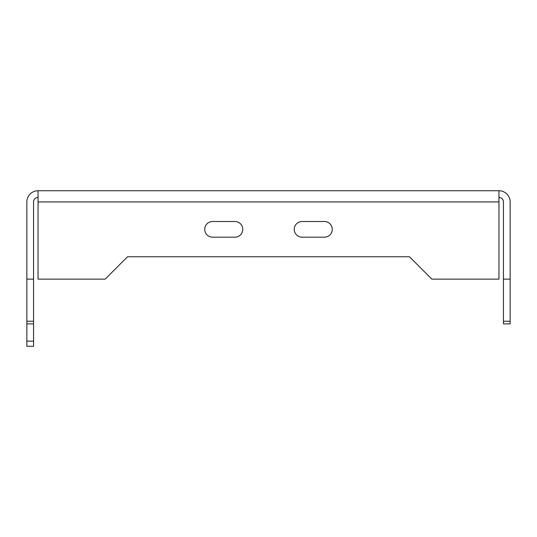 <?xml version="1.0" encoding="UTF-8"?>
<svg xmlns="http://www.w3.org/2000/svg" width="537" height="537" viewBox="0 0 537 537"><rect width="100%" height="100%" fill="white"/><g stroke="black" fill="none" stroke-linecap="round" stroke-linejoin="round"><path stroke-width="0.81" d="M38.04 190.742L498.96 190.742L498.96 279.133L431.835 279.133L409.463 256.753L127.538 256.753L105.165 279.133L38.04 279.133L38.04 190.742A11.19 11.19 0 0 0 26.85 201.932L26.85 346.258L33.562 346.258L33.562 279.133L26.85 279.133M234.938 221.513L212.565 221.513A7.833 7.833 0 0 0 204.731 229.346A7.833 7.833 0 0 0 212.565 237.179L234.938 237.179A7.833 7.833 0 0 0 242.771 229.346A7.833 7.833 0 0 0 234.938 221.513M302.062 237.179L324.435 237.179A7.833 7.833 0 0 0 332.269 229.346A7.833 7.833 0 0 0 324.435 221.513L302.062 221.513A7.833 7.833 0 0 0 294.229 229.346A7.833 7.833 0 0 0 302.062 237.179M38.04 197.455A4.477 4.477 0 0 0 33.562 201.932L33.562 279.133M498.96 197.455A4.477 4.477 0 0 1 503.438 201.932L503.438 279.133L510.15 279.133L510.15 201.932A11.19 11.19 0 0 0 498.96 190.742M510.15 279.133L510.15 323.878L503.438 323.878L503.438 321.247L510.15 321.247M503.438 279.133L503.438 321.247M38.04 201.932L498.96 201.932M33.562 341.149L26.85 341.149M33.562 321.247L26.85 321.247M33.562 323.878L26.85 323.878"/></g></svg>
